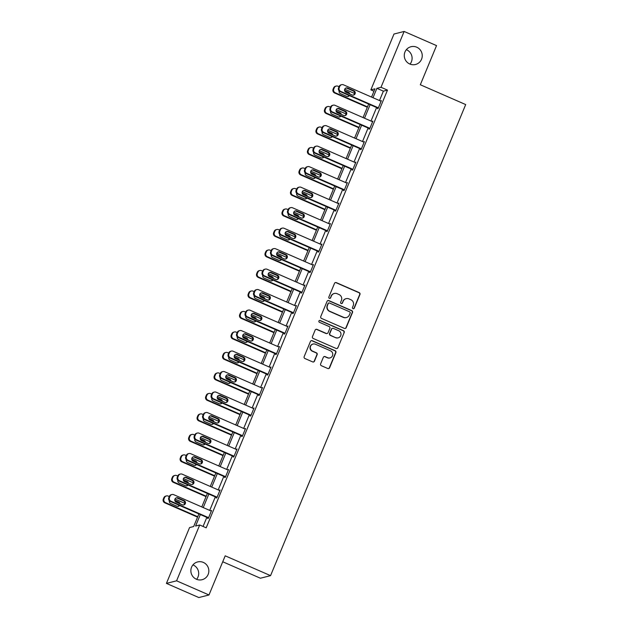 <?xml version="1.0" encoding="UTF-8"?>
<svg xmlns="http://www.w3.org/2000/svg" width="629" height="629" viewBox="0 0 629 629"><rect width="100%" height="100%" fill="white"/><g stroke="black" fill="none" stroke-linecap="round" stroke-linejoin="round"><path stroke-width="0.94" d="M353.018 308.69A0.983 0.967 75.7 0 0 354.284 308.171L359.953 294.474A1.407 1.376 75.7 0 0 359.222 292.627L336.318 282.625A1.407 1.376 75.7 0 0 334.51 283.357L328.841 297.061A0.983 0.967 75.7 0 0 329.973 298.398A0.983 0.967 75.7 0 0 330.618 297.839L331.357 296.062A4.497 4.411 75.7 0 1 337.136 293.712L339.039 294.545A4.497 4.411 75.7 0 1 341.405 300.45L340.666 302.227A0.983 0.967 75.7 0 0 341.799 303.571A0.983 0.967 75.7 0 0 342.451 303.005L343.182 301.228A4.497 4.411 75.7 0 1 348.961 298.885L350.872 299.719A4.497 4.411 75.7 0 1 353.239 305.623L352.499 307.392A0.983 0.967 75.7 0 0 353.018 308.69M353.49 308.76A0.983 0.967 75.7 0 0 354.009 308.241L359.686 294.545A1.407 1.376 75.7 0 0 358.947 292.697L336.043 282.696A1.407 1.376 75.7 0 0 335.304 282.594M329.832 298.421A0.983 0.967 75.7 0 0 330.343 297.902L331.357 296.062M341.665 303.595A0.983 0.967 75.7 0 0 342.176 303.076L343.182 301.228M203.34 562.412A9.168 8.987 75.7 0 0 190.886 570.071A9.168 8.987 75.7 0 0 202.113 579.702A9.168 8.987 75.7 0 0 203.34 562.412M196.61 579.325A9.168 8.987 75.7 0 0 192.946 564.889M416.744 47.199A9.168 8.987 75.7 0 0 404.29 54.857A9.168 8.987 75.7 0 0 415.517 64.488A9.168 8.987 75.7 0 0 416.744 47.199M410.022 64.111A9.168 8.987 75.7 0 0 406.35 49.675M320.625 363.861A1.407 1.376 75.7 0 0 321.364 365.701L327.788 368.508A1.407 1.376 75.7 0 0 329.596 367.776L335.894 352.562A1.407 1.376 75.7 0 0 335.155 350.715L312.259 340.714A1.407 1.376 75.7 0 0 310.451 341.445L304.153 356.659A1.407 1.376 75.7 0 0 304.884 358.506L312.644 361.895A1.407 1.376 75.7 0 0 314.453 361.164L317.15 354.654A1.407 1.376 75.7 0 0 316.411 352.806L312.566 351.124A3.758 3.688 75.7 0 1 313.069 344.032A3.758 3.688 75.7 0 1 315.42 344.228L330.5 350.817A3.758 3.688 75.7 0 1 329.997 357.909A3.758 3.688 75.7 0 1 327.638 357.712L325.13 356.612A1.407 1.376 75.7 0 0 323.322 357.351L320.625 363.861M373.98 91.221L370.858 89.861L393.982 34.029L404.132 31.45L436.534 45.602L420.321 84.75L465.688 104.571L270.556 575.645L225.198 555.824L208.985 594.971L176.584 580.819L166.426 583.398L189.557 527.566L193.669 526.52L198.89 513.909M404.132 31.45L381.009 87.282L376.897 88.327L373.005 97.723M200.344 514.546L195.588 526.033L199.708 524.987L206.186 527.817L387.488 90.112L381.009 87.282M199.708 524.987L176.584 580.819M344.401 328.409A1.407 1.376 75.7 0 0 346.202 327.678L352.507 312.464A1.407 1.376 75.7 0 0 351.768 310.616L328.865 300.615A1.407 1.376 75.7 0 0 327.064 301.346L320.759 316.56A1.407 1.376 75.7 0 0 321.498 318.408L344.401 328.409M344.205 332.513L337.899 347.727A1.407 1.376 75.7 0 1 336.09 348.458L313.195 338.457A1.407 1.376 75.7 0 1 312.456 336.609L315.153 330.099A1.407 1.376 75.7 0 1 316.961 329.368L326.247 333.425A1.407 1.376 75.7 0 0 328.055 332.686L329.84 328.369A1.407 1.376 75.7 0 0 329.101 326.522L319.438 322.3A0.983 0.967 75.7 0 1 319.563 320.444A0.983 0.967 75.7 0 1 320.185 320.491L343.465 330.665A1.407 1.376 75.7 0 1 344.205 332.513L337.899 347.727M222.737 561.768L260.406 578.224L270.556 575.645M387.488 90.112L383.376 91.158L379.484 100.554M376.598 107.52L370.992 121.043M368.107 128.017L362.508 141.541M359.615 148.507L354.017 162.03M351.131 169.004L345.525 182.528M342.64 189.494L337.042 203.018M334.156 209.984L328.55 223.507M325.665 230.481L320.067 244.005M317.173 250.971L311.575 264.494M308.69 271.469L303.084 284.992M300.198 291.958L294.6 305.482M291.714 312.448L286.109 325.971M283.223 332.945L277.625 346.469M274.731 353.435L269.133 366.959M266.248 373.933L260.642 387.456M257.756 394.422L252.158 407.946M249.273 414.912L243.667 428.435M240.781 435.41L235.183 448.933M232.29 455.899L226.692 469.423M223.806 476.397L218.2 489.92M215.315 496.886L209.716 510.41M206.831 517.376L203.065 526.457M377.683 107.999L377.416 108.66L378.1 108.479L381.363 100.601L380.576 101.033M369.199 128.489L368.924 129.149L369.616 128.976L372.879 121.09L372.085 121.523M360.708 148.987L360.441 149.639L361.125 149.466L364.388 141.588L363.593 142.012M352.224 169.476L351.949 170.137L352.633 169.964L355.904 162.078L355.11 162.51M343.733 189.974L343.458 190.626L344.149 190.453L347.412 182.575L346.618 183M335.241 210.463L334.974 211.124L335.658 210.943L338.921 203.065L338.135 203.497M326.758 230.953L326.482 231.614L327.166 231.441L330.437 223.554L329.643 223.987M318.266 251.451L317.999 252.103L318.683 251.93L321.946 244.052L321.152 244.477M309.783 271.94L309.507 272.601L310.191 272.428L313.462 264.542L312.668 264.974M301.291 292.438L301.016 293.09L301.708 292.917L304.971 285.039L304.177 285.464M292.799 312.928L292.532 313.588L293.216 313.407L296.479 305.529L295.693 305.961M284.316 333.417L284.041 334.078L284.725 333.905L287.996 326.019L287.201 326.451M275.824 353.915L275.557 354.567L276.241 354.394L279.504 346.516L278.71 346.941M267.341 374.404L267.066 375.065L267.75 374.892L271.013 367.006L270.226 367.438M258.849 394.902L258.574 395.555L259.266 395.382L262.529 387.503L261.735 387.928M250.358 415.392L250.09 416.052L250.774 415.871L254.037 407.993L253.251 408.425M241.874 435.881L241.599 436.542L242.283 436.369L245.554 428.483L244.76 428.915M233.383 456.379L233.115 457.031L233.799 456.858L237.062 448.98L236.268 449.405M224.899 476.868L224.624 477.529L225.308 477.356L228.571 469.47L227.784 469.902M216.407 497.366L216.132 498.019L216.824 497.846L220.087 489.967L219.293 490.392M207.916 517.856L207.649 518.516L208.333 518.335L211.596 510.457L210.809 510.89M208.985 594.971L198.827 597.55L166.426 583.398M371.55 97.086L374.97 88.815L370.858 89.861M201.775 506.943L207.381 493.419M210.267 486.453L215.865 472.929M218.758 465.955L224.356 452.432M227.242 445.466L232.848 431.942M235.733 424.968L241.332 411.445M244.217 404.478L249.823 390.955M252.709 383.989L258.315 370.465M261.2 363.491L266.798 349.968M269.684 343.002L275.29 329.478M278.175 322.504L283.773 308.981M286.659 302.014L292.265 288.491M295.15 281.525L300.756 268.001M303.642 261.027L309.24 247.504M312.126 240.537L317.731 227.014M320.617 220.04L326.215 206.516M329.109 199.55L334.707 186.027M337.592 179.061L343.198 165.537M346.084 158.563L351.682 145.04M354.567 138.073L360.173 124.55M363.059 117.576L368.657 104.052M370.111 104.689L364.513 118.213M361.628 125.187L356.022 138.71M353.136 145.676L347.538 159.2M344.653 166.166L339.047 179.69M336.161 186.664L330.563 200.187M327.67 207.153L322.072 220.677M319.186 227.651L313.58 241.174M310.695 248.141L305.096 261.664M302.211 268.63L296.605 282.154M293.719 289.128L288.121 302.651M285.228 309.617L279.63 323.141M276.744 330.115L271.138 343.638M268.253 350.605L262.655 364.128M259.769 371.094L254.163 384.618M251.278 391.592L245.68 405.115M242.786 412.081L237.188 425.605M234.303 432.579L228.697 446.103M225.811 453.069L220.213 466.592M217.327 473.558L211.721 487.082M208.836 494.056L203.238 507.579M383.376 91.158L376.897 88.327M380.679 100.774L381.198 101.002M372.195 121.263L372.714 121.491M363.704 141.761L364.222 141.989M355.212 162.251L355.731 162.479M346.728 182.748L347.247 182.976M338.237 203.238L338.756 203.466M329.745 223.727L330.272 223.955M321.262 244.225L321.781 244.453M312.77 264.715L313.289 264.943M304.287 285.212L304.806 285.44M295.795 305.702L296.314 305.93M287.304 326.192L287.83 326.42M278.82 346.689L279.339 346.917M270.328 367.179L270.847 367.407M261.845 387.676L262.364 387.904M253.353 408.166L253.872 408.394M244.862 428.656L245.389 428.884M236.378 449.153L236.897 449.381M227.887 469.643L228.406 469.871M219.403 490.14L219.922 490.368M210.912 510.63L211.43 510.858M346.147 298.649L345.871 298.72A4.497 4.411 75.7 0 0 342.907 301.299M334.313 293.484L334.046 293.554A4.497 4.411 75.7 0 0 331.082 296.133M345.14 328.511A1.407 1.376 75.7 0 0 345.926 327.748L352.232 312.534A1.407 1.376 75.7 0 0 351.493 310.687L328.597 300.678A1.407 1.376 75.7 0 0 327.851 300.583M350.141 313.1A0.983 0.967 75.7 0 0 349.622 311.811L329.517 303.029A0.983 0.967 75.7 0 0 328.259 303.54L327.481 305.411A4.497 4.411 75.7 0 0 329.84 311.316L343.583 317.315A4.497 4.411 75.7 0 0 349.362 314.972L350.141 313.1M328.904 302.974L328.629 303.044A0.983 0.967 75.7 0 0 327.984 303.61L328.259 303.54M346.398 317.551L346.123 317.621A4.497 4.411 75.7 0 1 343.308 317.386L329.572 311.386A4.497 4.411 75.7 0 1 327.206 305.482L327.984 303.61M336.829 348.56A1.407 1.376 75.7 0 0 337.624 347.798M327.127 333.496L326.852 333.567A1.407 1.376 75.7 0 1 325.971 333.496L316.686 329.439A1.407 1.376 75.7 0 0 315.939 329.337M343.929 332.584A1.407 1.376 75.7 0 0 343.19 330.736L319.909 320.562A0.983 0.967 75.7 0 0 319.43 320.491M335.878 337.631A3.758 3.688 75.7 0 0 340.989 334.486A3.758 3.688 75.7 0 0 338.74 330.736L333.425 328.417A1.407 1.376 75.7 0 0 331.625 329.148L329.832 333.464A1.407 1.376 75.7 0 0 330.571 335.312L335.611 337.702A3.758 3.688 75.7 0 0 337.962 337.899L338.237 337.828M332.544 328.338L332.277 328.409A1.407 1.376 75.7 0 0 331.349 329.219L331.625 329.148M335.611 337.702L330.296 335.383A1.407 1.376 75.7 0 1 329.557 333.535L331.349 329.219M329.997 357.909L329.722 357.98A3.758 3.688 75.7 0 1 327.363 357.783L324.855 356.682A1.407 1.376 75.7 0 0 324.116 356.58M313.069 344.032L312.794 344.102A3.758 3.688 75.7 0 0 312.291 351.194L312.566 351.124M313.391 361.997A1.407 1.376 75.7 0 0 314.178 361.235L316.874 354.725A1.407 1.376 75.7 0 0 316.135 352.877L312.291 351.194M328.527 368.61A1.407 1.376 75.7 0 0 329.321 367.847L335.619 352.633A1.407 1.376 75.7 0 0 334.88 350.785L311.984 340.784A1.407 1.376 75.7 0 0 311.245 340.682M367.493 106.867L335.273 92.785A2.862 2.807 75.7 0 1 333.771 89.027L334.313 87.714A2.862 2.807 75.7 0 1 337.993 86.22L339.039 86.676M344.747 89.169L354.536 93.446M367.328 107.268L334.589 92.958A2.862 2.807 -104.3 0 1 333.087 89.2L333.629 87.887A2.862 2.807 -104.3 0 1 335.516 86.244L336.201 86.071M347.735 96.536A2.288 2.249 75.7 0 0 348.875 95.411M348.906 93.556A2.288 2.249 75.7 0 0 347.703 92.329L344.716 91.024M339.133 90.898A2.288 2.249 75.7 0 0 340.431 93.642L346.65 96.363A2.288 2.249 75.7 0 0 349.347 95.616M349.74 93.918A2.288 2.249 75.7 0 0 348.395 92.156L344.566 90.482M378.375 107.826L340.761 91.394A2.862 2.807 75.7 0 1 339.259 87.635L339.802 86.322A2.862 2.807 75.7 0 1 343.481 84.821L381.095 101.253M341.689 84.671L341.004 84.852A2.862 2.807 -104.3 0 0 339.117 86.495L338.567 87.808A2.862 2.807 -104.3 0 0 340.077 91.567L378.21 108.227M345.919 92.251A2.288 2.249 -104.3 0 1 346.225 87.926A2.288 2.249 -104.3 0 1 347.656 88.044L353.875 90.765A2.288 2.249 -104.3 0 1 353.569 95.089A2.288 2.249 -104.3 0 1 352.138 94.963L345.919 92.251M345.887 88.044A2.288 2.249 -104.3 0 1 346.972 88.217L353.191 90.938A2.288 2.249 -104.3 0 1 353.223 95.144M359.01 127.357L326.781 113.275A2.862 2.807 75.7 0 1 325.279 109.517L325.822 108.204A2.862 2.807 75.7 0 1 329.51 106.71L330.555 107.166M336.256 109.658L346.052 113.935M358.844 127.758L326.097 113.456A2.862 2.807 -104.3 0 1 324.595 109.69L325.138 108.377A2.862 2.807 -104.3 0 1 327.025 106.733L327.709 106.56M339.243 117.033A2.288 2.249 75.7 0 0 340.391 115.901M340.415 114.046A2.288 2.249 75.7 0 0 339.22 112.827L336.232 111.522M330.65 111.396A2.288 2.249 75.7 0 0 331.939 114.132L338.158 116.852A2.288 2.249 75.7 0 0 340.855 116.106M341.256 114.415A2.288 2.249 75.7 0 0 339.904 112.646L336.075 110.979M350.518 147.846L318.298 133.773A2.862 2.807 75.7 0 1 316.796 130.014L317.338 128.701A2.862 2.807 75.7 0 1 321.018 127.2L322.064 127.663M327.772 130.156L337.561 134.433M350.353 148.247L317.614 133.946A2.862 2.807 -104.3 0 1 316.104 130.187L316.654 128.874A2.862 2.807 -104.3 0 1 318.541 127.231L319.225 127.058M330.76 137.523A2.288 2.249 75.7 0 0 331.9 136.399M331.923 134.535A2.288 2.249 75.7 0 0 330.728 133.317L327.74 132.011M322.158 131.886A2.288 2.249 75.7 0 0 323.455 134.63L329.675 137.342A2.288 2.249 75.7 0 0 332.364 136.603M332.765 134.905A2.288 2.249 75.7 0 0 331.412 133.144L327.591 131.469M369.883 128.316L332.269 111.883A2.862 2.807 75.7 0 1 330.768 108.125L331.31 106.812A2.862 2.807 75.7 0 1 334.99 105.318L372.604 121.751M333.197 105.169L332.513 105.342A2.862 2.807 -104.3 0 0 330.626 106.985L330.083 108.298A2.862 2.807 -104.3 0 0 331.585 112.056L369.718 128.717M337.427 112.74A2.288 2.249 -104.3 0 1 337.734 108.416A2.288 2.249 -104.3 0 1 339.173 108.534L345.392 111.254A2.288 2.249 -104.3 0 1 345.085 115.579A2.288 2.249 -104.3 0 1 343.646 115.461L337.427 112.74M337.396 108.534A2.288 2.249 -104.3 0 1 338.481 108.715L344.708 111.427A2.288 2.249 -104.3 0 1 344.731 115.642M361.4 148.814L323.786 132.381A2.862 2.807 75.7 0 1 322.284 128.615L322.826 127.302A2.862 2.807 75.7 0 1 326.506 125.808L364.12 142.24M324.713 125.658L324.021 125.831A2.862 2.807 -104.3 0 0 322.134 127.483L321.592 128.796A2.862 2.807 -104.3 0 0 323.102 132.554L361.227 149.215M328.943 133.238A2.288 2.249 -104.3 0 1 329.242 128.914A2.288 2.249 -104.3 0 1 330.681 129.031L336.9 131.752A2.288 2.249 -104.3 0 1 336.594 136.068A2.288 2.249 -104.3 0 1 335.163 135.95L328.943 133.238M328.912 129.024A2.288 2.249 -104.3 0 1 329.997 129.204L336.216 131.925A2.288 2.249 -104.3 0 1 336.248 136.131M342.034 168.344L309.806 154.262A2.862 2.807 75.7 0 1 308.304 150.504L308.847 149.191A2.862 2.807 75.7 0 1 312.527 147.697L313.572 148.153M319.28 150.645L329.077 154.923M341.862 168.745L309.122 154.435A2.862 2.807 -104.3 0 1 307.62 150.677L308.163 149.364A2.862 2.807 -104.3 0 1 310.05 147.721L310.734 147.548M322.268 158.021A2.288 2.249 75.7 0 0 323.408 156.888M323.44 155.033A2.288 2.249 75.7 0 0 322.237 153.806L319.257 152.501M313.667 152.375A2.288 2.249 75.7 0 0 314.964 155.119L321.183 157.84A2.288 2.249 75.7 0 0 323.88 157.093M324.273 155.394A2.288 2.249 75.7 0 0 322.929 153.633L319.1 151.966M333.543 188.834L301.322 174.76A2.862 2.807 75.7 0 1 299.813 170.994L300.363 169.681A2.862 2.807 75.7 0 1 304.043 168.187L305.089 168.643M310.789 171.135L320.586 175.42M333.378 189.235L300.631 174.933A2.862 2.807 -104.3 0 1 299.129 171.174L299.671 169.861A2.862 2.807 -104.3 0 1 301.558 168.218L302.25 168.037M313.785 178.51A2.288 2.249 75.7 0 0 314.925 177.386M314.948 175.522A2.288 2.249 75.7 0 0 313.753 174.304L310.765 172.999M305.183 172.873A2.288 2.249 75.7 0 0 306.472 175.617L312.699 178.329A2.288 2.249 75.7 0 0 315.388 177.59M315.789 175.892A2.288 2.249 75.7 0 0 314.437 174.131L310.616 172.456M325.051 209.331L292.831 195.249A2.862 2.807 75.7 0 1 291.329 191.491L291.872 190.178A2.862 2.807 75.7 0 1 295.551 188.684L296.597 189.14M302.305 191.633L312.094 195.91M324.886 209.732L292.147 195.422A2.862 2.807 -104.3 0 1 290.645 191.664L291.188 190.351A2.862 2.807 -104.3 0 1 293.075 188.708L293.759 188.535M305.293 199A2.288 2.249 75.7 0 0 306.433 197.876M306.465 196.02A2.288 2.249 75.7 0 0 305.262 194.793L302.274 193.488M296.691 193.362A2.288 2.249 75.7 0 0 297.989 196.106L304.208 198.827A2.288 2.249 75.7 0 0 306.905 198.08M307.298 196.382A2.288 2.249 75.7 0 0 305.946 194.62L302.124 192.946M352.908 169.303L315.294 152.871A2.862 2.807 75.7 0 1 313.792 149.112L314.335 147.799A2.862 2.807 75.7 0 1 318.015 146.305L355.629 162.738M316.222 146.156L315.538 146.329A2.862 2.807 -104.3 0 0 313.651 147.972L313.108 149.285A2.862 2.807 -104.3 0 0 314.61 153.044L352.743 169.704M320.452 153.728A2.288 2.249 -104.3 0 1 320.759 149.403A2.288 2.249 -104.3 0 1 322.19 149.521L328.417 152.242A2.288 2.249 -104.3 0 1 328.11 156.566A2.288 2.249 -104.3 0 1 326.671 156.448L320.452 153.728M320.42 149.521A2.288 2.249 -104.3 0 1 321.505 149.694L327.725 152.415A2.288 2.249 -104.3 0 1 327.756 156.621M344.417 189.793L306.81 173.36A2.862 2.807 75.7 0 1 305.301 169.602L305.851 168.289A2.862 2.807 75.7 0 1 309.531 166.795L347.137 183.228M307.738 166.646L307.046 166.819A2.862 2.807 -104.3 0 0 305.159 168.462L304.617 169.775A2.862 2.807 -104.3 0 0 306.119 173.541L344.252 190.194M311.96 174.217A2.288 2.249 -104.3 0 1 312.267 169.901A2.288 2.249 -104.3 0 1 313.706 170.019L319.925 172.731A2.288 2.249 -104.3 0 1 319.618 177.056A2.288 2.249 -104.3 0 1 318.188 176.938L311.96 174.217M311.937 170.011A2.288 2.249 -104.3 0 1 313.022 170.192L319.241 172.912A2.288 2.249 -104.3 0 1 319.265 177.119M335.933 210.29L298.319 193.858A2.862 2.807 75.7 0 1 296.817 190.1L297.36 188.786A2.862 2.807 75.7 0 1 301.039 187.285L338.654 203.717M299.247 187.135L298.563 187.316A2.862 2.807 -104.3 0 0 296.676 188.959L296.125 190.273A2.862 2.807 -104.3 0 0 297.635 194.031L335.768 210.691M303.477 194.715A2.288 2.249 -104.3 0 1 303.783 190.39A2.288 2.249 -104.3 0 1 305.214 190.508L311.434 193.229A2.288 2.249 -104.3 0 1 311.127 197.553A2.288 2.249 -104.3 0 1 309.696 197.427L303.477 194.715M303.445 190.508A2.288 2.249 -104.3 0 1 304.53 190.681L310.75 193.402A2.288 2.249 -104.3 0 1 310.781 197.608M316.568 229.821L284.339 215.739A2.862 2.807 75.7 0 1 282.838 211.981L283.38 210.668A2.862 2.807 75.7 0 1 287.06 209.174L288.106 209.63M293.814 212.122L303.61 216.4M316.403 230.222L283.655 215.92A2.862 2.807 -104.3 0 1 282.154 212.154L282.696 210.841A2.862 2.807 -104.3 0 1 284.583 209.198L285.267 209.025M296.802 219.497A2.288 2.249 75.7 0 0 297.949 218.365M297.973 216.51A2.288 2.249 75.7 0 0 296.778 215.291L293.79 213.986M288.208 213.86A2.288 2.249 75.7 0 0 289.497 216.596L295.716 219.317A2.288 2.249 75.7 0 0 298.413 218.57M298.814 216.879A2.288 2.249 75.7 0 0 297.462 215.11L293.633 213.443M327.442 230.78L289.827 214.347A2.862 2.807 75.7 0 1 288.326 210.589L288.868 209.276A2.862 2.807 75.7 0 1 292.548 207.782L330.162 224.215M290.755 207.633L290.071 207.806A2.862 2.807 -104.3 0 0 288.184 209.449L287.642 210.762A2.862 2.807 -104.3 0 0 289.143 214.52L327.277 231.181M294.985 215.204A2.288 2.249 -104.3 0 1 295.292 210.88A2.288 2.249 -104.3 0 1 296.731 210.998L302.95 213.718A2.288 2.249 -104.3 0 1 302.643 218.043A2.288 2.249 -104.3 0 1 301.205 217.925L294.985 215.204M294.954 210.998A2.288 2.249 -104.3 0 1 296.039 211.179L302.266 213.891A2.288 2.249 -104.3 0 1 302.29 218.106M308.076 250.311L275.856 236.237A2.862 2.807 75.7 0 1 274.354 232.478L274.897 231.165A2.862 2.807 75.7 0 1 278.576 229.664L279.622 230.128M285.33 232.62L295.119 236.897M307.911 250.712L275.172 236.41A2.862 2.807 -104.3 0 1 273.662 232.651L274.213 231.338A2.862 2.807 -104.3 0 1 276.1 229.695L276.784 229.522M288.318 239.987A2.288 2.249 75.7 0 0 289.458 238.863M289.482 236.999A2.288 2.249 75.7 0 0 288.286 235.781L285.299 234.475M279.716 234.35A2.288 2.249 75.7 0 0 281.014 237.094L287.233 239.806A2.288 2.249 75.7 0 0 289.922 239.067M290.323 237.369A2.288 2.249 75.7 0 0 288.97 235.608L285.149 233.933M318.95 251.278L281.344 234.845A2.862 2.807 75.7 0 1 279.834 231.079L280.385 229.766A2.862 2.807 75.7 0 1 284.064 228.272L321.678 244.705M282.272 228.123L281.58 228.296A2.862 2.807 -104.3 0 0 279.693 229.947L279.15 231.26A2.862 2.807 -104.3 0 0 280.66 235.018L318.785 251.679M286.494 235.702A2.288 2.249 -104.3 0 1 286.8 231.378A2.288 2.249 -104.3 0 1 288.239 231.496L294.458 234.216A2.288 2.249 -104.3 0 1 294.152 238.533A2.288 2.249 -104.3 0 1 292.721 238.415L286.494 235.702M286.47 231.488A2.288 2.249 -104.3 0 1 287.555 231.669L293.774 234.389A2.288 2.249 -104.3 0 1 293.806 238.595M299.593 270.808L267.364 256.726A2.862 2.807 75.7 0 1 265.863 252.968L266.405 251.655A2.862 2.807 75.7 0 1 270.085 250.161L271.13 250.617M276.839 253.11L286.635 257.387M299.42 271.209L266.68 256.899A2.862 2.807 -104.3 0 1 265.179 253.141L265.721 251.828A2.862 2.807 -104.3 0 1 267.608 250.185L268.292 250.012M279.826 260.485A2.288 2.249 75.7 0 0 280.966 259.352M280.998 257.497A2.288 2.249 75.7 0 0 279.795 256.27L276.815 254.965M271.225 254.839A2.288 2.249 75.7 0 0 272.522 257.583L278.741 260.304A2.288 2.249 75.7 0 0 281.438 259.557M281.831 257.859A2.288 2.249 75.7 0 0 280.487 256.097L276.658 254.431M310.467 271.767L272.852 255.335A2.862 2.807 75.7 0 1 271.351 251.576L271.893 250.263A2.862 2.807 75.7 0 1 275.573 248.769L313.187 265.202M273.78 248.62L273.096 248.793A2.862 2.807 -104.3 0 0 271.209 250.436L270.667 251.749A2.862 2.807 -104.3 0 0 272.168 255.508L310.301 272.168M278.01 256.192A2.288 2.249 -104.3 0 1 278.317 251.867A2.288 2.249 -104.3 0 1 279.748 251.985L285.975 254.706A2.288 2.249 -104.3 0 1 285.668 259.03A2.288 2.249 -104.3 0 1 284.229 258.912L278.01 256.192M277.979 251.985A2.288 2.249 -104.3 0 1 279.064 252.158L285.283 254.879A2.288 2.249 -104.3 0 1 285.314 259.085M291.101 291.298L258.881 277.224A2.862 2.807 75.7 0 1 257.371 273.458L257.921 272.145A2.862 2.807 75.7 0 1 261.601 270.651L262.647 271.107M268.347 273.599L278.144 277.884M290.936 291.699L258.189 277.397A2.862 2.807 -104.3 0 1 256.687 273.639L257.23 272.326A2.862 2.807 -104.3 0 1 259.117 270.682L259.808 270.501M271.343 280.974A2.288 2.249 75.7 0 0 272.483 279.85M272.506 277.987A2.288 2.249 75.7 0 0 271.311 276.768L268.324 275.463M262.741 275.337A2.288 2.249 75.7 0 0 264.031 278.081L270.258 280.793A2.288 2.249 75.7 0 0 272.947 280.054M273.348 278.356A2.288 2.249 75.7 0 0 271.995 276.595L268.174 274.92M301.975 292.257L264.369 275.824A2.862 2.807 75.7 0 1 262.859 272.066L263.402 270.753A2.862 2.807 75.7 0 1 267.089 269.259L304.695 285.692M265.289 269.11L264.605 269.283A2.862 2.807 -104.3 0 0 262.718 270.926L262.175 272.239A2.862 2.807 -104.3 0 0 263.677 276.005L301.81 292.658M269.519 276.681A2.288 2.249 -104.3 0 1 269.825 272.365A2.288 2.249 -104.3 0 1 271.264 272.483L277.483 275.195A2.288 2.249 -104.3 0 1 277.177 279.52A2.288 2.249 -104.3 0 1 275.746 279.402L269.519 276.681M269.495 272.475A2.288 2.249 -104.3 0 1 270.572 272.656L276.799 275.376A2.288 2.249 -104.3 0 1 276.823 279.583M282.61 311.795L250.389 297.714A2.862 2.807 75.7 0 1 248.887 293.955L249.43 292.642A2.862 2.807 75.7 0 1 253.11 291.148L254.155 291.604M259.863 294.097L269.652 298.374M282.445 312.196L249.705 297.887A2.862 2.807 -104.3 0 1 248.203 294.128L248.746 292.815A2.862 2.807 -104.3 0 1 250.633 291.172L251.317 290.999M262.851 301.464A2.288 2.249 75.7 0 0 263.991 300.34M264.023 298.484A2.288 2.249 75.7 0 0 262.82 297.258L259.832 295.952M254.25 295.827A2.288 2.249 75.7 0 0 255.547 298.571L261.766 301.291A2.288 2.249 75.7 0 0 264.463 300.544M264.856 298.846A2.288 2.249 75.7 0 0 263.504 297.085L259.683 295.41M293.491 312.755L255.877 296.322A2.862 2.807 75.7 0 1 254.375 292.564L254.918 291.251A2.862 2.807 75.7 0 1 258.598 289.749L296.212 306.181M256.805 289.599L256.121 289.78A2.862 2.807 -104.3 0 0 254.234 291.424L253.684 292.737A2.862 2.807 -104.3 0 0 255.193 296.495L293.326 313.156M261.035 297.179A2.288 2.249 -104.3 0 1 261.342 292.855A2.288 2.249 -104.3 0 1 262.773 292.972L268.992 295.693A2.288 2.249 -104.3 0 1 268.685 300.017A2.288 2.249 -104.3 0 1 267.254 299.891L261.035 297.179M261.004 292.972A2.288 2.249 -104.3 0 1 262.089 293.145L268.308 295.866A2.288 2.249 -104.3 0 1 268.339 300.072M274.126 332.285L241.898 318.203A2.862 2.807 75.7 0 1 240.396 314.445L240.938 313.132A2.862 2.807 75.7 0 1 244.618 311.638L245.664 312.094M251.372 314.586L261.169 318.864M273.961 332.686L241.214 318.384A2.862 2.807 -104.3 0 1 239.712 314.618L240.254 313.305A2.862 2.807 -104.3 0 1 242.141 311.662L242.825 311.489M254.36 321.962A2.288 2.249 75.7 0 0 255.508 320.829M255.531 318.974A2.288 2.249 75.7 0 0 254.336 317.755L251.348 316.45M245.758 316.324A2.288 2.249 75.7 0 0 247.055 319.06L253.275 321.781A2.288 2.249 75.7 0 0 255.972 321.034M256.373 319.343A2.288 2.249 75.7 0 0 255.02 317.574L251.191 315.907M285 333.244L247.386 316.812A2.862 2.807 75.7 0 1 245.884 313.053L246.426 311.74A2.862 2.807 75.7 0 1 250.106 310.246L287.72 326.679M248.313 310.097L247.629 310.27A2.862 2.807 -104.3 0 0 245.742 311.913L245.2 313.226A2.862 2.807 -104.3 0 0 246.702 316.985L284.835 333.645M252.543 317.669A2.288 2.249 -104.3 0 1 252.85 313.344A2.288 2.249 -104.3 0 1 254.289 313.462L260.508 316.183A2.288 2.249 -104.3 0 1 260.202 320.507A2.288 2.249 -104.3 0 1 258.763 320.389L252.543 317.669M252.512 313.462A2.288 2.249 -104.3 0 1 253.597 313.643L259.824 316.356A2.288 2.249 -104.3 0 1 259.848 320.57M265.635 352.775L233.414 338.701A2.862 2.807 75.7 0 1 231.912 334.942L232.455 333.629A2.862 2.807 75.7 0 1 236.134 332.128L237.18 332.592M242.88 335.084L252.677 339.361M265.469 353.176L232.73 338.874A2.862 2.807 -104.3 0 1 231.22 335.115L231.771 333.802A2.862 2.807 -104.3 0 1 233.658 332.159L234.342 331.986M245.876 342.451A2.288 2.249 75.7 0 0 247.016 341.327M247.04 339.463A2.288 2.249 75.7 0 0 245.845 338.245L242.857 336.94M237.275 336.814A2.288 2.249 75.7 0 0 238.572 339.558L244.791 342.27A2.288 2.249 75.7 0 0 247.48 341.531M247.881 339.833A2.288 2.249 75.7 0 0 246.529 338.072L242.708 336.397M276.508 353.742L238.902 337.309A2.862 2.807 75.7 0 1 237.392 333.543L237.943 332.23A2.862 2.807 75.7 0 1 241.622 330.736L279.229 347.169M239.83 330.587L239.138 330.76A2.862 2.807 -104.3 0 0 237.251 332.403L236.708 333.724A2.862 2.807 -104.3 0 0 238.21 337.482L276.343 354.143M244.052 338.166A2.288 2.249 -104.3 0 1 244.359 333.842A2.288 2.249 -104.3 0 1 245.797 333.96L252.017 336.68A2.288 2.249 -104.3 0 1 251.71 340.997A2.288 2.249 -104.3 0 1 250.279 340.879L244.052 338.166M244.028 333.952A2.288 2.249 -104.3 0 1 245.113 334.133L251.333 336.853A2.288 2.249 -104.3 0 1 251.364 341.06M257.151 373.272L224.923 359.19A2.862 2.807 75.7 0 1 223.421 355.432L223.963 354.119A2.862 2.807 75.7 0 1 227.643 352.625L228.689 353.081M234.397 355.574L244.194 359.851M256.978 373.673L224.238 359.363A2.862 2.807 -104.3 0 1 222.737 355.605L223.279 354.292A2.862 2.807 -104.3 0 1 225.166 352.649L225.85 352.476M237.385 362.949A2.288 2.249 75.7 0 0 238.525 361.817M238.556 359.961A2.288 2.249 75.7 0 0 237.353 358.734L234.373 357.429M228.783 357.303A2.288 2.249 75.7 0 0 230.08 360.047L236.3 362.768A2.288 2.249 75.7 0 0 238.996 362.021M239.39 360.323A2.288 2.249 75.7 0 0 238.045 358.561L234.216 356.895M268.025 374.231L230.411 357.799A2.862 2.807 75.7 0 1 228.909 354.041L229.451 352.727A2.862 2.807 75.7 0 1 233.131 351.234L270.745 367.666M231.338 351.084L230.654 351.257A2.862 2.807 -104.3 0 0 228.767 352.9L228.225 354.213A2.862 2.807 -104.3 0 0 229.727 357.972L267.86 374.632M235.568 358.656A2.288 2.249 -104.3 0 1 235.875 354.331A2.288 2.249 -104.3 0 1 237.306 354.449L243.533 357.17A2.288 2.249 -104.3 0 1 243.226 361.494A2.288 2.249 -104.3 0 1 241.788 361.376L235.568 358.656M235.537 354.449A2.288 2.249 -104.3 0 1 236.622 354.622L242.841 357.343A2.288 2.249 -104.3 0 1 242.873 361.549M248.659 393.762L216.439 379.688A2.862 2.807 75.7 0 1 214.929 375.922L215.48 374.609A2.862 2.807 75.7 0 1 219.159 373.115L220.205 373.571M225.905 376.063L235.702 380.348M248.494 394.163L215.747 379.861A2.862 2.807 -104.3 0 1 214.245 376.103L214.788 374.79A2.862 2.807 -104.3 0 1 216.675 373.146L217.367 372.966M228.901 383.438A2.288 2.249 75.7 0 0 230.041 382.314M230.065 380.451A2.288 2.249 75.7 0 0 228.87 379.232L225.882 377.927M220.299 377.801A2.288 2.249 75.7 0 0 221.589 380.545L227.816 383.258A2.288 2.249 75.7 0 0 230.505 382.518M230.906 380.82A2.288 2.249 75.7 0 0 229.554 379.059L225.725 377.384M259.533 394.721L221.927 378.288A2.862 2.807 75.7 0 1 220.417 374.53L220.96 373.217A2.862 2.807 75.7 0 1 224.647 371.723L262.254 388.156M222.847 371.574L222.163 371.747A2.862 2.807 -104.3 0 0 220.276 373.39L219.733 374.703A2.862 2.807 -104.3 0 0 221.235 378.469L259.368 395.122M227.077 379.145A2.288 2.249 -104.3 0 1 227.383 374.829A2.288 2.249 -104.3 0 1 228.822 374.947L235.042 377.659A2.288 2.249 -104.3 0 1 234.735 381.984A2.288 2.249 -104.3 0 1 233.296 381.866L227.077 379.145M227.045 374.939A2.288 2.249 -104.3 0 1 228.13 375.12L234.358 377.84A2.288 2.249 -104.3 0 1 234.381 382.047M240.168 414.259L207.947 400.178A2.862 2.807 75.7 0 1 206.446 396.419L206.988 395.106A2.862 2.807 75.7 0 1 210.668 393.612L211.714 394.068M217.422 396.561L227.211 400.838M240.003 414.66L207.263 400.351A2.862 2.807 -104.3 0 1 205.754 396.592L206.304 395.279A2.862 2.807 -104.3 0 1 208.191 393.636L208.875 393.463M220.409 403.928A2.288 2.249 75.7 0 0 221.55 402.804M221.573 400.948A2.288 2.249 75.7 0 0 220.378 399.722L217.39 398.416M211.808 398.291A2.288 2.249 75.7 0 0 213.105 401.035L219.324 403.755A2.288 2.249 75.7 0 0 222.021 403.008M222.414 401.31A2.288 2.249 75.7 0 0 221.062 399.549L217.241 397.874M251.05 415.219L213.435 398.786A2.862 2.807 75.7 0 1 211.934 395.028L212.476 393.715A2.862 2.807 75.7 0 1 216.156 392.213L253.77 408.646M214.363 392.064L213.679 392.244A2.862 2.807 -104.3 0 0 211.792 393.888L211.242 395.201A2.862 2.807 -104.3 0 0 212.751 398.959L250.877 415.62M218.593 399.643A2.288 2.249 -104.3 0 1 218.9 395.319A2.288 2.249 -104.3 0 1 220.331 395.437L226.55 398.157A2.288 2.249 -104.3 0 1 226.243 402.481A2.288 2.249 -104.3 0 1 224.812 402.356L218.593 399.643M218.562 395.437A2.288 2.249 -104.3 0 1 219.647 395.61L225.866 398.33A2.288 2.249 -104.3 0 1 225.897 402.536M231.684 434.749L199.456 420.667A2.862 2.807 75.7 0 1 197.954 416.909L198.497 415.596A2.862 2.807 75.7 0 1 202.176 414.102L203.222 414.558M208.93 417.051L218.727 421.328M231.519 435.15L198.772 420.848A2.862 2.807 -104.3 0 1 197.27 417.082L197.813 415.769A2.862 2.807 -104.3 0 1 199.7 414.126L200.384 413.953M211.918 424.426A2.288 2.249 75.7 0 0 213.066 423.293M213.089 421.438A2.288 2.249 75.7 0 0 211.894 420.219L208.907 418.914M203.316 418.788A2.288 2.249 75.7 0 0 204.614 421.524L210.833 424.245A2.288 2.249 75.7 0 0 213.53 423.498M213.931 421.807A2.288 2.249 75.7 0 0 212.578 420.038L208.749 418.371M242.558 435.708L204.944 419.276A2.862 2.807 75.7 0 1 203.442 415.517L203.985 414.204A2.862 2.807 75.7 0 1 207.664 412.71L245.279 429.143M205.872 412.561L205.188 412.734A2.862 2.807 -104.3 0 0 203.301 414.377L202.758 415.69A2.862 2.807 -104.3 0 0 204.26 419.449L242.393 436.109M210.102 420.133A2.288 2.249 -104.3 0 1 210.408 415.808A2.288 2.249 -104.3 0 1 211.839 415.926L218.066 418.647A2.288 2.249 -104.3 0 1 217.76 422.971A2.288 2.249 -104.3 0 1 216.321 422.853L210.102 420.133M210.07 415.926A2.288 2.249 -104.3 0 1 211.155 416.107L217.375 418.82A2.288 2.249 -104.3 0 1 217.406 423.034M223.193 455.239L190.972 441.165A2.862 2.807 75.7 0 1 189.471 437.407L190.013 436.094A2.862 2.807 75.7 0 1 193.693 434.592L194.738 435.056M200.439 437.548L210.235 441.825M223.028 455.64L190.288 441.338A2.862 2.807 -104.3 0 1 188.779 437.58L189.321 436.267A2.862 2.807 -104.3 0 1 191.208 434.623L191.9 434.45M203.434 444.915A2.288 2.249 75.7 0 0 204.574 443.791M204.598 441.928A2.288 2.249 75.7 0 0 203.403 440.709L200.415 439.404M194.833 439.278A2.288 2.249 75.7 0 0 196.122 442.022L202.349 444.734A2.288 2.249 75.7 0 0 205.038 443.995M205.439 442.297A2.288 2.249 75.7 0 0 204.087 440.536L200.266 438.861M234.067 456.206L196.46 439.773A2.862 2.807 75.7 0 1 194.951 436.007L195.501 434.694A2.862 2.807 75.7 0 1 199.181 433.2L236.787 449.633M197.388 433.051L196.696 433.224A2.862 2.807 -104.3 0 0 194.809 434.867L194.267 436.188A2.862 2.807 -104.3 0 0 195.768 439.946L233.902 456.607M201.61 440.63A2.288 2.249 -104.3 0 1 201.917 436.306A2.288 2.249 -104.3 0 1 203.356 436.424L209.575 439.144A2.288 2.249 -104.3 0 1 209.268 443.461A2.288 2.249 -104.3 0 1 207.837 443.343L201.61 440.63M201.587 436.416A2.288 2.249 -104.3 0 1 202.672 436.597L208.891 439.317A2.288 2.249 -104.3 0 1 208.922 443.524M214.701 475.736L182.481 461.655A2.862 2.807 75.7 0 1 180.979 457.896L181.522 456.583A2.862 2.807 75.7 0 1 185.201 455.089L186.247 455.545M191.955 458.038L201.744 462.315M214.536 476.137L181.797 461.828A2.862 2.807 -104.3 0 1 180.295 458.069L180.838 456.756A2.862 2.807 -104.3 0 1 182.725 455.113L183.409 454.94M194.943 465.413A2.288 2.249 75.7 0 0 196.083 464.281M196.114 462.425A2.288 2.249 75.7 0 0 194.911 461.199L191.931 459.893M186.341 459.768A2.288 2.249 75.7 0 0 187.639 462.512L193.858 465.232A2.288 2.249 75.7 0 0 196.555 464.485M196.948 462.787A2.288 2.249 75.7 0 0 195.603 461.026L191.774 459.359M225.583 476.696L187.969 460.263A2.862 2.807 75.7 0 1 186.467 456.505L187.01 455.192A2.862 2.807 75.7 0 1 190.689 453.698L228.303 470.13M188.897 453.548L188.213 453.721A2.862 2.807 -104.3 0 0 186.326 455.365L185.783 456.678A2.862 2.807 -104.3 0 0 187.285 460.436L225.418 477.096M193.127 461.12A2.288 2.249 -104.3 0 1 193.433 456.796A2.288 2.249 -104.3 0 1 194.864 456.913L201.091 459.634A2.288 2.249 -104.3 0 1 200.785 463.958A2.288 2.249 -104.3 0 1 199.346 463.84L193.127 461.12M193.095 456.913A2.288 2.249 -104.3 0 1 194.18 457.086L200.399 459.807A2.288 2.249 -104.3 0 1 200.431 464.013M206.218 496.226L173.997 482.152A2.862 2.807 75.7 0 1 172.488 478.386L173.03 477.073A2.862 2.807 75.7 0 1 176.718 475.579L177.763 476.035M183.464 478.527L193.26 482.813M206.053 496.627L173.305 482.325A2.862 2.807 -104.3 0 1 171.803 478.567L172.346 477.254A2.862 2.807 -104.3 0 1 174.233 475.61L174.925 475.43M186.451 485.902A2.288 2.249 75.7 0 0 187.599 484.778M187.623 482.915A2.288 2.249 75.7 0 0 186.428 481.696L183.44 480.391M177.858 480.265A2.288 2.249 75.7 0 0 179.147 483.009L185.374 485.722A2.288 2.249 75.7 0 0 188.063 484.983M188.464 483.284A2.288 2.249 75.7 0 0 187.112 481.523L183.283 479.848M217.091 497.185L179.477 480.753A2.862 2.807 75.7 0 1 177.976 476.994L178.518 475.681A2.862 2.807 75.7 0 1 182.206 474.187L219.812 490.62M180.405 474.038L179.721 474.211A2.862 2.807 -104.3 0 0 177.834 475.854L177.292 477.167A2.862 2.807 -104.3 0 0 178.793 480.933L216.926 497.586M184.635 481.61A2.288 2.249 -104.3 0 1 184.942 477.293A2.288 2.249 -104.3 0 1 186.381 477.411L192.6 480.124A2.288 2.249 -104.3 0 1 192.293 484.448A2.288 2.249 -104.3 0 1 190.854 484.33L184.635 481.61M184.604 477.403A2.288 2.249 -104.3 0 1 185.689 477.584L191.916 480.304A2.288 2.249 -104.3 0 1 191.939 484.511M197.726 516.724L165.506 502.642A2.862 2.807 75.7 0 1 164.004 498.883L164.546 497.57A2.862 2.807 75.7 0 1 168.226 496.077L169.272 496.533M174.98 499.025L184.769 503.302M197.561 517.124L164.822 502.815A2.862 2.807 -104.3 0 1 163.312 499.056L163.862 497.743A2.862 2.807 -104.3 0 1 165.749 496.1L166.433 495.927M177.968 506.392A2.288 2.249 75.7 0 0 179.108 505.268M179.131 503.412A2.288 2.249 75.7 0 0 177.936 502.186L174.948 500.881M169.366 500.755A2.288 2.249 75.7 0 0 170.663 503.499L176.883 506.219A2.288 2.249 75.7 0 0 179.579 505.472M179.973 503.774A2.288 2.249 75.7 0 0 178.62 502.013L174.799 500.338M208.608 517.683L170.994 501.25A2.862 2.807 75.7 0 1 169.492 497.492L170.034 496.179A2.862 2.807 75.7 0 1 173.714 494.677L211.328 511.11M171.921 494.528L171.237 494.709A2.862 2.807 -104.3 0 0 169.35 496.352L168.8 497.665A2.862 2.807 -104.3 0 0 170.31 501.423L208.435 518.084M176.151 502.107A2.288 2.249 -104.3 0 1 176.458 497.783A2.288 2.249 -104.3 0 1 177.889 497.901L184.108 500.621A2.288 2.249 -104.3 0 1 183.802 504.945A2.288 2.249 -104.3 0 1 182.371 504.82L176.151 502.107M176.12 497.901A2.288 2.249 -104.3 0 1 177.205 498.074L183.424 500.794A2.288 2.249 -104.3 0 1 183.456 505.001M335.273 92.785L334.589 92.958M334.313 87.714L333.629 87.887M333.771 89.027L333.087 89.2M347.703 92.329L348.395 92.156M340.077 91.567L340.761 91.394M338.567 87.808L339.259 87.635M339.117 86.495L339.802 86.322M347.656 88.044L346.972 88.217M353.875 90.765L353.191 90.938M326.781 113.275L326.097 113.456M325.822 108.204L325.138 108.377M325.279 109.517L324.595 109.69M339.22 112.827L339.904 112.646M318.298 133.773L317.614 133.946M317.338 128.701L316.654 128.874M316.796 130.014L316.104 130.187M330.728 133.317L331.412 133.144M331.585 112.056L332.269 111.883M330.083 108.298L330.768 108.125M330.626 106.985L331.31 106.812M339.173 108.534L338.481 108.715M345.392 111.254L344.708 111.427M323.102 132.554L323.786 132.381M321.592 128.796L322.284 128.615M322.134 127.483L322.826 127.302M330.681 129.031L329.997 129.204M336.9 131.752L336.216 131.925M309.806 154.262L309.122 154.435M308.847 149.191L308.163 149.364M308.304 150.504L307.62 150.677M322.237 153.806L322.929 153.633M301.322 174.76L300.631 174.933M300.363 169.681L299.671 169.861M299.813 170.994L299.129 171.174M313.753 174.304L314.437 174.131M292.831 195.249L292.147 195.422M291.872 190.178L291.188 190.351M291.329 191.491L290.645 191.664M305.262 194.793L305.946 194.62M314.61 153.044L315.294 152.871M313.108 149.285L313.792 149.112M313.651 147.972L314.335 147.799M322.19 149.521L321.505 149.694M328.417 152.242L327.725 152.415M306.119 173.541L306.81 173.36M304.617 169.775L305.301 169.602M305.159 168.462L305.851 168.289M313.706 170.019L313.022 170.192M319.925 172.731L319.241 172.912M297.635 194.031L298.319 193.858M296.125 190.273L296.817 190.1M296.676 188.959L297.36 188.786M305.214 190.508L304.53 190.681M311.434 193.229L310.75 193.402M284.339 215.739L283.655 215.92M283.38 210.668L282.696 210.841M282.838 211.981L282.154 212.154M296.778 215.291L297.462 215.11M289.143 214.52L289.827 214.347M287.642 210.762L288.326 210.589M288.184 209.449L288.868 209.276M296.731 210.998L296.039 211.179M302.95 213.718L302.266 213.891M275.856 236.237L275.172 236.41M274.897 231.165L274.213 231.338M274.354 232.478L273.662 232.651M288.286 235.781L288.97 235.608M280.66 235.018L281.344 234.845M279.15 231.26L279.834 231.079M279.693 229.947L280.385 229.766M288.239 231.496L287.555 231.669M294.458 234.216L293.774 234.389M267.364 256.726L266.68 256.899M266.405 251.655L265.721 251.828M265.863 252.968L265.179 253.141M279.795 256.27L280.487 256.097M272.168 255.508L272.852 255.335M270.667 251.749L271.351 251.576M271.209 250.436L271.893 250.263M279.748 251.985L279.064 252.158M285.975 254.706L285.283 254.879M258.881 277.224L258.189 277.397M257.921 272.145L257.23 272.326M257.371 273.458L256.687 273.639M271.311 276.768L271.995 276.595M263.677 276.005L264.369 275.824M262.175 272.239L262.859 272.066M262.718 270.926L263.402 270.753M271.264 272.483L270.572 272.656M277.483 275.195L276.799 275.376M250.389 297.714L249.705 297.887M249.43 292.642L248.746 292.815M248.887 293.955L248.203 294.128M262.82 297.258L263.504 297.085M255.193 296.495L255.877 296.322M253.684 292.737L254.375 292.564M254.234 291.424L254.918 291.251M262.773 292.972L262.089 293.145M268.992 295.693L268.308 295.866M241.898 318.203L241.214 318.384M240.938 313.132L240.254 313.305M240.396 314.445L239.712 314.618M254.336 317.755L255.02 317.574M246.702 316.985L247.386 316.812M245.2 313.226L245.884 313.053M245.742 311.913L246.426 311.74M254.289 313.462L253.597 313.643M260.508 316.183L259.824 316.356M233.414 338.701L232.73 338.874M232.455 333.629L231.771 333.802M231.912 334.942L231.22 335.115M245.845 338.245L246.529 338.072M238.21 337.482L238.902 337.309M236.708 333.724L237.392 333.543M237.251 332.403L237.943 332.23M245.797 333.96L245.113 334.133M252.017 336.68L251.333 336.853M224.923 359.19L224.238 359.363M223.963 354.119L223.279 354.292M223.421 355.432L222.737 355.605M237.353 358.734L238.045 358.561M229.727 357.972L230.411 357.799M228.225 354.213L228.909 354.041M228.767 352.9L229.451 352.727M237.306 354.449L236.622 354.622M243.533 357.17L242.841 357.343M216.439 379.688L215.747 379.861M215.48 374.609L214.788 374.79M214.929 375.922L214.245 376.103M228.87 379.232L229.554 379.059M221.235 378.469L221.927 378.288M219.733 374.703L220.417 374.53M220.276 373.39L220.96 373.217M228.822 374.947L228.13 375.12M235.042 377.659L234.358 377.84M207.947 400.178L207.263 400.351M206.988 395.106L206.304 395.279M206.446 396.419L205.754 396.592M220.378 399.722L221.062 399.549M212.751 398.959L213.435 398.786M211.242 395.201L211.934 395.028M211.792 393.888L212.476 393.715M220.331 395.437L219.647 395.61M226.55 398.157L225.866 398.33M199.456 420.667L198.772 420.848M198.497 415.596L197.813 415.769M197.954 416.909L197.27 417.082M211.894 420.219L212.578 420.038M204.26 419.449L204.944 419.276M202.758 415.69L203.442 415.517M203.301 414.377L203.985 414.204M211.839 415.926L211.155 416.107M218.066 418.647L217.375 418.82M190.972 441.165L190.288 441.338M190.013 436.094L189.321 436.267M189.471 437.407L188.779 437.58M203.403 440.709L204.087 440.536M195.768 439.946L196.46 439.773M194.267 436.188L194.951 436.007M194.809 434.867L195.501 434.694M203.356 436.424L202.672 436.597M209.575 439.144L208.891 439.317M182.481 461.655L181.797 461.828M181.522 456.583L180.838 456.756M180.979 457.896L180.295 458.069M194.911 461.199L195.603 461.026M187.285 460.436L187.969 460.263M185.783 456.678L186.467 456.505M186.326 455.365L187.01 455.192M194.864 456.913L194.18 457.086M201.091 459.634L200.399 459.807M173.997 482.152L173.305 482.325M173.03 477.073L172.346 477.254M172.488 478.386L171.803 478.567M186.428 481.696L187.112 481.523M178.793 480.933L179.477 480.753M177.292 477.167L177.976 476.994M177.834 475.854L178.518 475.681M186.381 477.411L185.689 477.584M192.6 480.124L191.916 480.304M165.506 502.642L164.822 502.815M164.546 497.57L163.862 497.743M164.004 498.883L163.312 499.056M177.936 502.186L178.62 502.013M170.31 501.423L170.994 501.25M168.8 497.665L169.492 497.492M169.35 496.352L170.034 496.179M177.889 497.901L177.205 498.074M184.108 500.621L183.424 500.794"/></g></svg>
